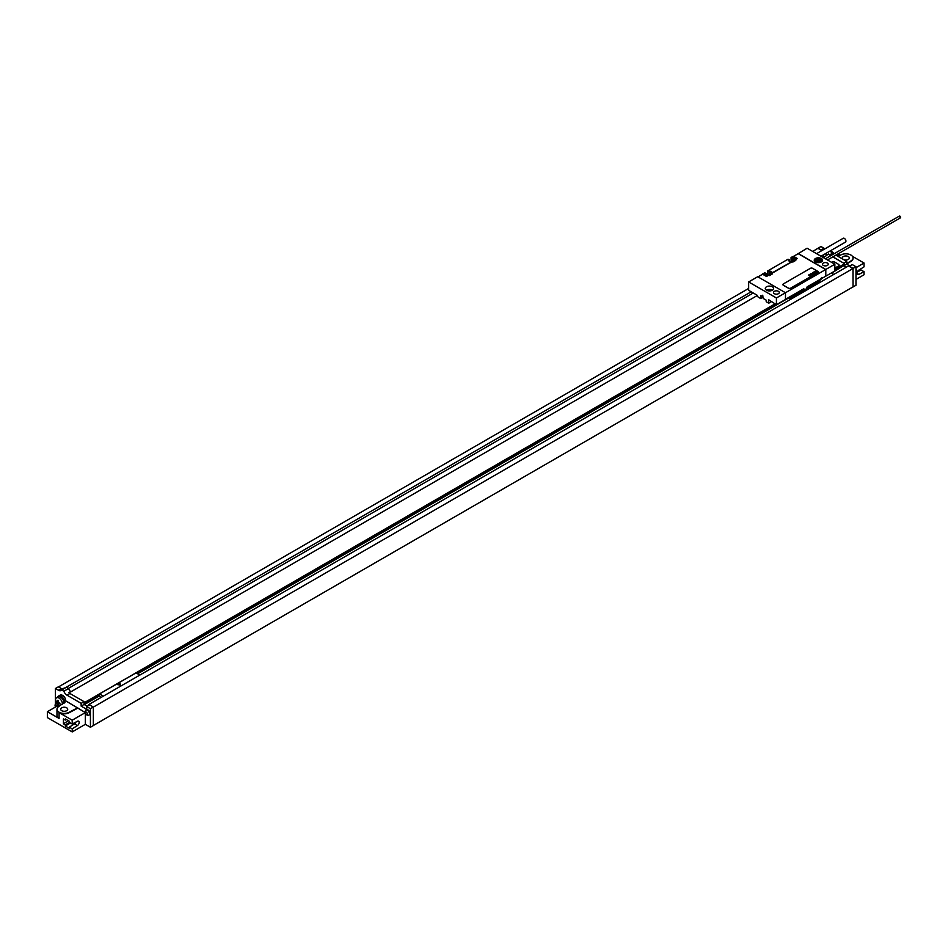 <?xml version="1.0" encoding="UTF-8"?>
<svg xmlns="http://www.w3.org/2000/svg" width="948" height="948" viewBox="0 0 948 948"><rect width="100%" height="100%" fill="white"/><g stroke="black" fill="none" stroke-linecap="round" stroke-linejoin="round"><path stroke-width="1.42" d="M831.609 273.154L843.874 265.476M834.856 270.69L844.609 265.061L844.609 263.71L834.856 269.339M832.948 256.801L844.609 263.71M88.78 705.348L88.78 704.554L848.484 265.938L852.975 268.533L853.046 286.96L855.973 285.277L855.973 266.72L852.24 264.575L849.325 266.258L853.046 268.414L853.046 286.96M843.767 263.058L846.694 261.364L846.694 264.148L849.835 265.961M843.874 265.772L846.694 264.148M830.732 255.699L828.505 254.04A5.167 2.986 -120 0 0 829.619 254.882L832.545 253.199L833.802 253.922M835.863 255.119L846.694 261.364M832.545 253.199A5.167 2.986 60 0 1 830.235 250.912M825.139 248.72A5.167 2.986 60 0 1 824.025 248.281L820.98 246.516L818.053 248.21L821.098 249.964A5.167 2.986 -120 0 0 822.224 250.414M855.973 269.919A2.891 1.671 60 0 1 855.973 272.1A3.093 3.093 0 0 0 855.973 268.722M855.973 268.77A1.446 0.83 60 0 1 856.127 270.476M64.926 702.61A5.167 2.986 -120 0 0 64.867 702.053L58.871 706.426A7.228 4.171 0 0 0 56.975 709.246L56.975 715.491A7.228 4.171 0 0 0 59.084 718.442L47.4 711.699L47.4 717.6L72.202 731.915L72.202 728.846L69.275 727.163L69.275 728.289L65.329 726.014L65.329 724.888L63.433 723.786L63.433 718.963L65.329 720.065L65.329 718.94L69.275 721.215L69.275 722.34L72.202 724.023L77.392 721.286A2.631 1.517 -60 0 1 78.625 721.203A2.631 1.517 -60 0 1 79.051 723.265A2.631 1.517 -60 0 1 77.392 725.587L72.202 728.846M69.05 692.87L70.626 691.59L68.801 692.644A5.167 2.986 -120 0 0 69.915 693.486L67 695.18L81.149 703.345L81.149 706.13L86.695 709.341L86.695 706.556L89.622 704.862L93.342 707.018L93.342 725.576L90.427 727.258L85.344 724.331L72.202 731.915M93.342 725.493L852.975 286.924M855.973 279.411L864.043 274.754L864.043 271.685L861.116 270.002L857.359 271.981M61.715 710.68A3.508 2.026 180 0 1 60.684 709.246A3.508 2.026 180 0 1 62.852 707.374A3.508 2.026 180 0 1 66.68 707.812A3.508 2.026 180 0 1 67.711 709.246A3.508 2.026 180 0 1 65.542 711.13A3.508 2.026 180 0 1 61.715 710.68M57.864 696.744A5.427 3.128 60 0 1 58.563 696.033L60.032 695.192A5.427 3.128 60 0 1 62.746 695.465A4.136 2.382 60 0 1 65.661 700.525L64.737 701.354M65.661 700.821L85.119 712.469M56.975 709.246A7.228 4.171 0 0 0 61.288 713.074A7.228 4.171 0 0 0 69.085 712.327L77.7 707.765M64.867 702.053A5.167 2.986 -120 0 0 63.232 698.297A5.167 2.986 -120 0 0 58.693 696.259A5.167 2.986 -120 0 0 58.361 696.519M64.203 703.072A5.167 2.986 -120 0 0 61.869 697.989A5.167 2.986 -120 0 0 57.97 696.685A5.167 2.986 -120 0 0 57.283 697.373M58.563 696.033A5.427 3.128 60 0 1 61.276 696.306A4.136 2.382 -120 0 1 63.232 698.297M72.202 724.023L72.202 720.196L59.084 712.623A7.228 4.171 0 0 0 69.085 712.754L77.7 708.192M55.434 704.032L55.434 688.497L58.48 690.263A5.167 2.986 60 0 0 61.063 690.511A5.167 2.986 60 0 0 61.644 689.978L63.836 691.246A5.167 2.986 60 0 0 67 695.18M86.695 706.556L90.427 708.701L90.427 727.258M85.344 724.331L85.344 713.394M89.136 714.91A2.891 1.671 -120 0 0 89.456 714.792A2.891 1.671 -120 0 0 89.906 712.481A2.891 1.671 -120 0 0 88.01 709.922A2.891 1.671 -120 0 0 86.564 709.779A2.891 1.671 -120 0 0 86.304 710.005M56.43 703.286A2.891 1.671 -120 0 0 55.944 703.428A2.891 1.671 -120 0 0 55.612 703.736A3.093 3.093 0 0 0 55.494 707.03A1.446 0.83 -120 0 1 55.292 705.596A1.446 0.83 -120 0 1 56.24 705.419A1.446 0.83 60 0 1 56.963 706.177M87.417 710.265A2.891 1.671 -120 0 0 85.972 710.123A2.891 1.671 -120 0 0 85.64 710.443A3.093 3.093 0 0 0 88.425 715.266A2.891 1.671 60 0 0 88.863 715.136A2.891 1.671 60 0 0 89.313 712.825A2.891 1.671 60 0 0 87.417 710.265M86.256 712.114A1.446 0.83 60 0 1 87.287 713.891A1.446 0.83 60 0 1 86.256 714.484A1.446 0.83 -120 0 1 85.237 712.706A1.446 0.83 -120 0 1 86.256 712.114M812.72 251.457L818.053 248.21M58.503 686.897L748.659 288.441M65.056 688.011A5.167 2.986 60 0 1 64.346 687.964L62.521 689.018A5.167 2.986 -120 0 1 61.407 688.568L58.361 686.814L55.434 688.497M828.505 254.04L826.68 255.095A5.167 2.986 60 0 1 825.483 253.649M843.874 265.902L846.22 267.253M843.874 266.068L846.066 267.336M829.619 254.882L830.886 255.616M832.806 256.884L843.767 263.224M818.053 248.376L821.892 250.592M98.793 695.654L100.986 697.503M84.325 704.589L98.793 696.247M69.915 693.486L84.076 701.662L84.182 704.506L84.182 703.238L84.905 703.665L99.516 695.228L99.516 693.96L103.32 696.152M137.65 673.803L786.52 299.177M831.349 273L833.802 274.422M796.047 294.804L797.268 295.503M793.713 296.155L794.934 296.854M99.516 693.96L136.038 672.879L139.842 675.071M84.905 703.665L84.905 702.314L774.99 303.893M137.14 673.507L776.163 304.569M84.076 701.828L84.905 702.314M88.78 704.554L89.479 704.945M84.076 701.662L81.149 703.345M84.076 704.447L81.149 706.13M70.626 691.59A5.167 2.986 60 0 1 68.588 688.497L63.836 691.246M68.588 688.497L66.396 687.241L61.644 689.978M84.182 704.506L87.216 706.26M93.342 707.018L90.427 708.701M751.183 291.794L64.891 688.023M828.505 254.408L826.68 255.095M822.449 255.403L824.606 256.647M68.386 688.39L753.245 292.991M826.68 255.462L823.172 257.489M757.262 295.539L70.626 691.957M834.856 268.201L838.506 266.092A2.062 1.197 0 0 0 839.11 265.25A2.062 1.197 0 0 0 839.11 265.203M834.856 268.118L838.506 266.009A2.062 1.197 0 0 0 839.11 265.156A2.062 1.197 0 0 0 838.506 264.314L834.856 262.205A2.062 1.197 0 0 0 831.929 262.205L831.645 262.383M852.975 268.533L93.342 707.101M853.046 268.414L855.973 266.72M85.154 712.718L72.202 720.196M47.4 711.699L58.172 705.478M65.329 720.065L66.36 719.52M75.959 722.044A2.631 1.517 -60 0 1 74.477 723.905L69.275 727.163M68.375 720.693L63.433 723.786M69.334 722.376L65.329 724.888M65.329 726.014L70.401 722.992M74.382 722.874L75.153 723.324M64.014 703.155A4.906 2.832 60 0 1 64.014 703.191A4.906 2.832 -120 0 0 61.881 698.214A4.906 2.832 -120 0 0 58.101 696.91L56.536 697.811A4.906 2.832 -120 0 0 55.517 700.051A4.906 2.832 60 0 0 55.932 702.195A8.259 8.259 0 0 0 57.342 704.625A4.906 2.832 60 0 1 55.932 702.195M56.536 697.811A4.906 2.832 -120 0 1 60.316 699.126A4.906 2.832 -120 0 1 62.461 704.056A4.906 2.832 60 0 1 62.461 704.174M59.238 706.201A4.906 2.832 60 0 1 57.342 704.625M843.353 259.432A3.508 2.026 0 0 0 847.168 259.859A3.508 2.026 0 0 0 849.325 257.986A3.508 2.026 0 0 0 848.294 256.553A3.508 2.026 0 0 0 844.467 256.114A3.508 2.026 0 0 0 842.298 257.986A3.508 2.026 0 0 0 843.305 259.408M838.103 256.41L840.923 254.917A7.228 4.171 0 0 1 848.721 254.171A7.228 4.171 0 0 1 853.046 257.986A7.228 4.171 0 0 1 851.15 260.807L846.694 263.615M833.683 253.163A8.259 8.259 0 0 1 834.121 253.744A4.906 2.832 -120 0 0 833.683 253.163A4.906 2.832 -120 0 0 830.472 251.256M837.048 255.794L839.241 254.538L840.39 255.202M859.101 269.967L860.097 270.536M855.973 267.692L864.043 263.034L864.043 266.862L858.841 270.121A2.631 1.517 120 0 0 857.193 272.443A2.631 1.517 120 0 0 857.608 274.505A2.631 1.517 120 0 0 858.841 274.422L864.043 271.685M864.043 263.034L852.465 256.351M853.034 258.2A7.228 4.171 180 0 1 853.046 258.413A7.228 4.171 180 0 1 851.15 261.233L846.694 264.042M771.708 301.5L768.745 303.206L766.209 301.737L766.209 300.172L763.282 298.49L762.512 295.255L761.73 296.238L762.808 295.622M770.641 290.823A2.192 1.268 0 0 0 768.236 290.823M772.442 290.195A4.183 2.417 180 0 0 772.407 290.171A4.183 2.417 0 0 0 766.446 290.195A4.183 2.417 0 0 0 771.044 290.74A4.183 2.417 0 0 0 773.627 288.5A4.183 2.417 0 0 0 772.407 286.794A4.183 2.417 0 0 0 767.844 286.272A4.183 2.417 0 0 0 765.261 288.5A4.183 2.417 0 0 0 766.482 290.207M776.424 297.968L776.424 304.723L785.477 299.485L785.477 292.742L757.713 276.721L748.659 281.947L776.424 297.968L825.649 269.552L798.192 253.685L793.583 256.351M778.427 291.332A2.891 1.671 180 0 1 779.28 292.505A2.891 1.671 180 0 1 777.49 294.058A2.891 1.671 180 0 1 774.338 293.69A2.891 1.671 180 0 1 773.485 292.505A2.891 1.671 180 0 1 775.274 290.965A2.891 1.671 180 0 1 778.427 291.332M798.038 253.436L825.803 269.457L834.856 264.231L807.104 248.21L798.038 253.78M827.403 263.058A2.891 1.671 180 0 1 828.256 264.231A2.891 1.671 180 0 1 826.466 265.772A2.891 1.671 180 0 1 823.314 265.416A2.891 1.671 180 0 1 822.473 264.231A2.891 1.671 180 0 1 824.25 262.691A2.891 1.671 180 0 1 827.403 263.058M821.383 258.52A4.183 2.417 180 0 1 822.603 260.226A4.183 2.417 180 0 1 820.02 262.454A4.183 2.417 180 0 1 815.458 261.932A4.183 2.417 180 0 1 814.237 260.226A4.183 2.417 180 0 1 816.821 257.998A4.183 2.417 180 0 1 821.383 258.52M793.606 257.69L796.012 259.077L795.088 259.788L797.315 258.496L793.44 256.268L791.07 257.465L792.528 258.306L793.606 257.69L793.606 261.648M771.554 273.19L772.632 272.574L770.226 271.175L769.148 271.803L767.69 270.962L788.072 259.195L789.53 260.036L788.452 260.664L790.857 262.051L792.09 261.518L771.554 273.19L771.554 274.375M762.571 274.245L764.692 272.692L766.15 273.534L765.083 274.15L767.477 275.536L768.71 275.003L766.482 276.461L762.607 274.233L758.009 276.887M762.571 273.913L766.482 276.295M768.745 303.206L768.745 299.781L776.424 304.723M748.659 281.947L748.659 290.337L757.061 295.183L758.151 297.091L760.711 298.561L763.282 297.079M804.319 290.029L790.525 297.992A2.062 1.197 -120 0 0 790.952 297.044L804.129 290.041L803.703 288.796M834.856 264.231L834.856 270.986L807.163 286.806L805.231 290.704L803.821 288.725L785.477 299.319M760.711 298.561L760.711 295.658L761.73 296.238M791.07 257.465L791.07 261.257A2.121 1.221 -60 0 1 790.952 261.992M767.69 270.962L767.69 274.754A2.121 1.221 -60 0 1 767.572 275.489M825.803 276.212L825.803 269.457M825.649 269.552L825.649 276.129M797.315 258.496L795.088 259.953L795.81 260.38L792.812 262.098L792.09 261.684L771.708 273.451L772.442 273.865L769.444 275.595L768.71 275.181L766.482 276.461M789.53 260.036L789.53 261.281M792.528 261.932L792.528 258.306M770.226 271.175L770.226 275.145M766.15 274.778L766.15 273.534M769.148 271.803L769.148 275.43M794.934 259.693L794.934 260.89M899.142 216.547A1.031 0.593 60 0 1 900.6 217.4A1.031 0.593 60 0 1 899.865 217.815M782.906 284.649L782.906 284.566A1.552 0.889 0 0 0 783.356 285.194L788.475 288.145A1.552 0.889 0 0 0 790.668 288.145L817.686 272.538A1.552 0.889 0 0 0 818.148 271.91A1.552 0.889 0 0 0 817.686 271.282L812.578 268.32A1.552 0.889 0 0 0 810.386 268.32L783.356 283.926A1.552 0.889 0 0 0 782.906 284.566A1.552 0.889 0 0 0 782.906 284.649A1.552 0.889 0 0 0 783.356 285.277L788.475 288.228A1.552 0.889 0 0 0 790.668 288.228L817.686 272.621A1.552 0.889 0 0 0 818.148 271.993A1.552 0.889 0 0 0 818.148 271.946M821.004 256.233L845.462 242.119A2.216 1.28 60 0 0 845.806 240.342A2.216 1.28 60 0 0 844.348 238.386A2.216 1.28 -120 0 0 843.246 238.268L816.56 253.673M833.659 263.544L832.036 262.608M59.925 703.167A7.868 4.539 120 0 0 59.914 703.582A7.868 4.539 120 0 0 59.925 703.997A8.248 4.764 180 0 1 58.231 703.321A8.248 4.764 120 0 0 58.492 704.814A7.868 4.539 180 0 1 57.781 704.411A8.248 4.764 -60 0 1 57.508 702.906A8.248 4.764 180 0 1 56.347 701.923A7.868 4.539 -60 0 1 56.335 701.52A7.868 4.539 -60 0 1 56.347 701.105A8.248 4.764 0 0 0 57.508 702.077A8.248 4.764 -60 0 1 57.781 700.276A7.868 4.539 0 0 0 58.492 700.69A8.248 4.764 120 0 0 58.231 702.492A8.248 4.764 0 0 0 59.925 703.167M120.74 685.131L119.839 683.2L117.398 684.61L120.74 685.131M817.958 259.231L816.69 259.953L817.152 260.961L820.15 260.499L819.688 259.491L817.958 259.231M816.844 271.934L815.067 271.27L816.844 271.934M815.351 272.467L815.932 272.135L814.462 271.661L815.351 272.467M815.458 272.728L814.012 271.886L815.458 272.728M814.605 273.225L813.005 272.467L814.605 273.225M814.095 273.522L812.673 272.657L814.095 273.522M812.815 273.214L813.467 273.522L812.815 273.214M813.171 274.055L811.441 273.368L813.171 274.055M812.566 274.41L811.061 273.581L812.566 274.41M811.251 274.541L811.962 274.434L810.978 273.628L811.251 274.541M811.014 274.73L810.303 274.197L811.014 274.73M811.227 274.612L810.007 274.233L811.227 274.612M810.09 275.216L809.331 274.588L810.09 275.216M810.196 275.465L809 274.778L810.196 275.465M810.078 275.844L808.348 275.145L810.078 275.844M65.661 700.525L64.665 701.093M59.084 712.623L59.084 718.442M821.098 249.964L824.025 248.281M61.407 688.568L58.48 690.263M77.392 725.587L74.477 723.905M62.746 695.465L61.276 696.306M858.841 274.422L857.063 273.391M790.952 296.155L790.952 297.044A7.75 4.467 180 0 1 787.397 298.217M821.478 278.534A7.75 4.467 180 0 1 819.439 280.596L806.712 287.943M821.715 277.432L819.013 281.544A2.062 1.197 -120 0 0 819.439 280.596L819.439 279.707M816.015 259.005A3.614 2.086 0 0 0 814.806 260.57A3.614 2.086 0 0 0 815.861 262.039A3.614 2.086 0 0 0 817.508 262.584M819.333 262.584A3.614 2.086 0 0 0 822.035 260.57A3.614 2.086 0 0 0 820.98 259.088M816.157 261.529A3.2 1.849 0 0 0 820.684 261.529A3.2 1.849 0 0 0 820.684 258.923A3.2 1.849 0 0 0 816.157 258.923A3.2 1.849 0 0 0 816.157 261.529M817.733 254.348A2.216 1.28 60 0 0 817.283 254.005A2.216 1.28 -120 0 0 816.832 253.827M58.693 696.259L57.97 696.685M86.564 709.779L85.972 710.123M89.456 714.792L88.863 715.136M790.525 297.992L785.643 299.224M819.013 281.544L806.369 288.844M825.4 258.78L899.356 216.085M827.474 259.965L900.387 217.874M822.035 261.447L820.897 258.899C817.472 257.939 815.446 258.496 814.806 260.57L814.806 261.447"/></g></svg>
